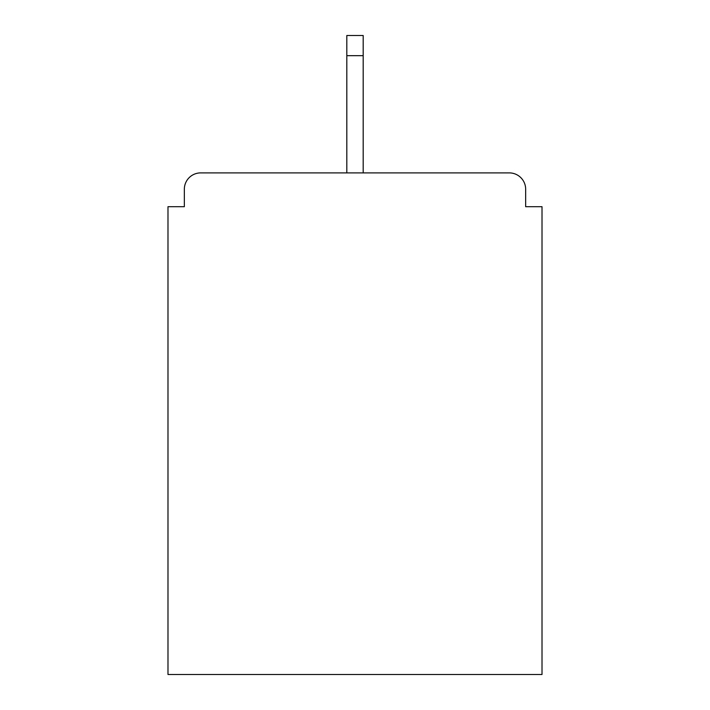 <?xml version="1.0" encoding="UTF-8"?>
<svg xmlns="http://www.w3.org/2000/svg" width="710" height="710" viewBox="0 0 710 710"><rect width="100%" height="100%" fill="white"/><g stroke="black" fill="none" stroke-linecap="round" stroke-linejoin="round"><path stroke-width="1.06" d="M525.657 206.699L525.657 189.25L525.657 206.699L542.014 206.699L542.014 674.5L167.986 674.5L167.986 206.699L184.343 206.699L184.343 189.25L184.343 206.699M346.817 55.673L346.817 172.894L509.301 172.894L363.183 172.894L509.301 172.894L363.183 172.894L509.301 172.894L363.183 172.894L509.301 172.894L363.183 172.894L363.183 55.673L346.817 55.673L346.817 35.5L363.183 35.5L363.183 55.673M200.699 172.894L346.817 172.894L200.699 172.894A16.357 16.357 0 0 0 184.343 189.25M525.657 189.25A16.357 16.357 0 0 0 509.301 172.894"/></g></svg>
